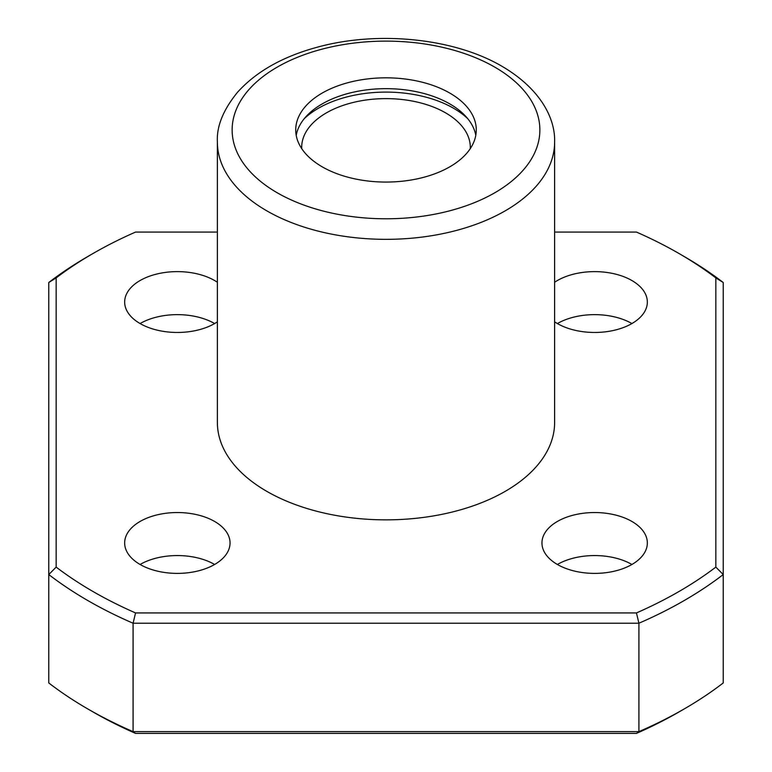 <?xml version="1.0" encoding="UTF-8"?>
<svg xmlns="http://www.w3.org/2000/svg" width="772" height="772" viewBox="0 0 772 772"><rect width="100%" height="100%" fill="white"/><g stroke="black" fill="none" stroke-linecap="round" stroke-linejoin="round"><path stroke-width="1.16" d="M449.835 93.094A90.276 52.12 180 0 1 476.276 129.947A90.276 52.12 180 0 1 386 182.067A90.276 52.12 180 0 1 295.724 129.947A90.276 52.12 180 0 1 351.453 81.793A90.276 52.12 180 0 1 449.835 93.094M266.774 491.339A168.614 97.349 0 0 0 450.53 512.444A168.614 97.349 0 0 0 554.614 422.506L554.614 141.99A168.614 97.349 180 0 1 386 239.339A168.614 97.349 180 0 1 217.386 141.99L217.386 422.506A168.614 97.349 0 0 0 266.774 491.339M217.386 232.073L135.554 232.073A414.159 239.108 0 0 0 93.142 253.428A414.159 239.108 0 0 0 56.153 277.91L56.153 567.102A414.159 239.108 0 0 0 135.554 612.939L636.446 612.939A414.159 239.108 0 0 0 715.847 567.102L715.847 277.91A414.159 239.108 0 0 0 678.858 253.428L684.069 256.449A421.531 243.373 0 0 1 723.229 282.504L723.229 682.959A421.531 243.373 0 0 1 684.069 709.024A421.531 243.373 0 0 1 638.917 731.634L636.446 733.4A414.159 239.108 0 0 0 678.858 712.035L684.069 709.024M93.142 253.428L87.931 256.449A421.531 243.373 0 0 0 48.771 282.504L48.771 682.959A421.531 243.373 0 0 0 87.931 709.024A421.531 243.373 0 0 0 133.083 731.634L638.917 731.634L638.917 623.226L133.083 623.226L133.083 731.634L135.554 733.4L636.446 733.4M56.153 567.102L48.771 574.551A421.531 243.373 0 0 0 133.083 623.226L135.554 612.939M636.446 612.939L638.917 623.226A421.531 243.373 0 0 0 723.229 574.551L715.847 567.102M678.858 253.428A414.159 239.108 0 0 0 636.446 232.073L554.614 232.073M554.614 282.262A52.699 30.426 180 0 1 631.911 280.535A52.699 30.426 180 0 1 647.341 302.045A52.699 30.426 180 0 1 612.91 330.58A52.699 30.426 180 0 1 554.614 321.827M217.386 321.827A52.699 30.426 180 0 1 159.09 330.58A52.699 30.426 180 0 1 124.659 302.045A52.699 30.426 180 0 1 157.189 273.935A52.699 30.426 180 0 1 214.616 280.535A52.699 30.426 180 0 1 217.386 282.262M214.616 521.457A52.699 30.426 180 0 1 230.046 542.967A52.699 30.426 180 0 1 177.357 573.393A52.699 30.426 180 0 1 124.659 542.967A52.699 30.426 180 0 1 157.189 514.856A52.699 30.426 180 0 1 214.616 521.457M631.911 521.457A52.699 30.426 180 0 1 647.341 542.967A52.699 30.426 180 0 1 594.643 573.393A52.699 30.426 180 0 1 541.954 542.967A52.699 30.426 180 0 1 574.484 514.856A52.699 30.426 180 0 1 631.911 521.457M87.931 709.024L93.142 712.035A414.159 239.108 0 0 0 135.554 733.4M631.911 564.467A52.699 30.426 180 0 1 631.921 564.477A52.699 30.426 180 0 0 557.374 564.477M214.616 564.467A52.699 30.426 180 0 1 214.626 564.477A52.699 30.426 180 0 0 140.079 564.477M214.616 323.545A52.699 30.426 180 0 1 214.626 323.555A52.699 30.426 180 0 0 140.079 323.555M631.911 323.545A52.699 30.426 180 0 1 631.921 323.555A52.699 30.426 180 0 0 557.374 323.555M56.153 277.91L48.771 282.504M723.229 282.504L715.847 277.91M296.207 135.37A90.276 52.12 180 0 1 355.844 91.656A90.276 52.12 180 0 1 449.835 103.93A90.276 52.12 180 0 1 475.793 135.37M304.187 118.743A95.593 55.188 180 0 1 453.589 108.263A95.593 55.188 180 0 1 467.813 118.743M301.727 148.639A84.302 48.675 180 0 1 301.698 147.288A84.302 48.675 180 0 1 353.74 102.329A84.302 48.675 180 0 1 445.618 112.876A84.302 48.675 180 0 1 470.302 147.288A84.302 48.675 180 0 1 470.273 148.639M494.794 67.135A153.86 88.828 180 0 1 425.826 215.755A153.86 88.828 180 0 1 237.38 106.961A153.86 88.828 180 0 1 494.794 67.135M554.614 141.99C555.396 118.28 540.361 88.838 502.167 66.402C454.245 38.117 377.701 30.436 317.022 47.275C282.581 56.655 256.072 71.661 237.486 92.312C223.195 109.885 216.488 126.444 217.386 141.99"/></g></svg>
